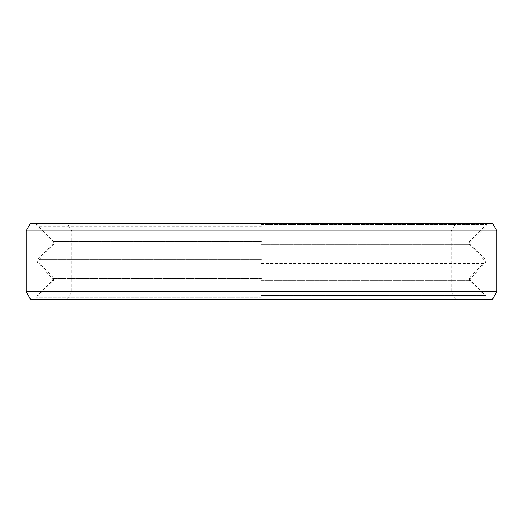 <?xml version="1.0" encoding="UTF-8"?>
<svg xmlns="http://www.w3.org/2000/svg" width="523" height="523" viewBox="0 0 523 523"><rect width="100%" height="100%" fill="white"/><g stroke="black" fill="none" stroke-linecap="round" stroke-linejoin="round"><path stroke-width="0.39" stroke-dasharray="2.62 1.96" d="M233.761 299.195L241.953 299.195L233.761 299.195L233.761 299.725L230.754 299.725L238.946 299.725L229.159 299.725L239.939 299.725L233.761 299.725M235.383 299.195L235.383 299.725M30.53 299.195L492.47 299.195M180.657 299.195L170.491 299.195L180.657 299.195L180.657 299.725L178.304 299.725L241.953 299.725M207.422 299.195L213.064 299.195L204.232 299.195L207.422 299.195L207.422 299.725M219.222 299.195L228.793 299.195L217.13 299.195L219.222 299.195L219.222 299.725M194.223 299.195L203.473 299.195L187.378 299.195L194.223 299.195L194.223 299.725M210.501 299.195L219.974 299.195L204.787 299.195L210.501 299.195L210.501 299.725M224.759 299.195L226.256 299.195L224.478 299.195L224.759 299.725L224.746 299.195M239.802 299.195L227.355 299.195L239.802 299.195L239.802 299.725M250.014 299.195L241.992 299.195L250.014 299.195M260.147 299.195L272.306 299.195L259.787 299.195L260.173 299.725L270.816 299.725L259.826 299.725L272.306 299.725M284.492 299.195L274.425 299.195L286.081 299.195L284.492 299.195L284.492 299.725L319.984 299.725M301.536 299.195L290.128 299.195L301.536 299.195L301.536 299.725M301.823 299.195L303.628 299.195L301.823 299.195M317.441 299.195L306.851 299.195L319.618 299.195L309.603 299.195L318.147 299.195L317.435 299.195L317.441 299.725L308.125 299.725L319.618 299.725L309.603 299.725L318.147 299.725L317.435 299.725L317.435 299.195L317.428 299.725M332.654 299.195L320.906 299.195L332.654 299.195L332.654 299.725L352.509 299.725M341.218 299.195L352.509 299.195L333.38 299.195L341.218 299.195L341.218 299.725M250.72 299.195L257.238 299.195L244.346 299.195L257.238 299.725L250.72 299.725M280.786 299.195L273.647 299.195L280.786 299.195L280.786 299.725L282.485 299.725L274.157 299.725L284.492 299.725M293.73 299.195L286.388 299.195L293.73 299.195L293.73 299.725M305.537 299.195L301.222 299.195L305.537 299.195L305.537 299.725M277.007 299.195L284.806 299.195L277.007 299.195L277.007 299.725L284.806 299.725L277.007 299.725M283.76 299.195L276.412 299.195L284.237 299.195L283.76 299.195L283.76 299.725L276.412 299.725L283.76 299.725M330.49 299.195L322.737 299.195L330.49 299.195L330.49 299.725L332.497 299.725L329.366 299.725L332.654 299.725M238.187 299.195L232.297 299.195L240.41 299.195L238.187 299.195L238.187 299.725L232.297 299.725L238.187 299.725M268.946 299.195L261.67 299.195L268.946 299.195L269.273 299.725L261.67 299.725L268.946 299.725M492.47 223.275L30.53 223.275M496.85 230.865L26.15 230.865M26.15 291.605L496.85 291.605M178.304 299.195L178.304 299.725M178.421 299.195L178.421 299.725L180.657 299.725M170.491 299.725L178.421 299.725M178.206 299.195L178.206 299.725L176.094 299.725L178.206 299.725M184.933 299.195L184.933 299.725L182.252 299.725L184.933 299.725M187.378 299.195L187.378 299.725M185.142 299.195L185.142 299.725M194.314 299.725L193.157 299.725L194.314 299.725L194.314 299.195M201.25 299.725L199.518 299.725L201.25 299.725L201.25 299.195M210.9 299.725L210.9 299.195M218.006 299.725L217.215 299.725L218.006 299.725L218.006 299.195M241.992 299.725L257.388 299.725M285.865 299.725L274.425 299.725L286.081 299.725L285.865 299.195M303.314 299.725L301.823 299.725L303.314 299.725L303.314 299.195M308.694 299.725L308.707 299.195L308.694 299.725M320.906 299.725L330.49 299.725M340.708 299.725L341.584 299.725L340.708 299.725L340.708 299.195M228.793 299.725L218.915 299.725L228.793 299.725L228.793 299.195M222.197 299.725L216.614 299.725L222.197 299.725L222.197 299.195M259.787 299.725L260.173 299.725M261.317 299.725L261.31 299.195L261.317 299.725M269.273 299.725L269.273 299.195L269.286 299.725M273.647 299.725L280.786 299.725M196.53 299.195L196.53 299.725M195.184 299.195L195.184 299.725M201.159 299.195L201.159 299.725M212.868 299.195L212.868 299.725M212.528 299.195L212.528 299.725M217.607 299.195L217.607 299.725M238.763 299.195L238.763 299.725M237.638 299.195L237.638 299.725M236.174 299.195L236.174 299.725M233.461 299.195L233.461 299.725M231.911 299.195L231.911 299.725M230.623 299.195L230.623 299.725L230.597 299.195M229.251 299.195L229.251 299.725M228.486 299.195L228.486 299.725M227.976 299.195L227.976 299.725M237.128 299.195L237.128 299.725M236.703 299.195L236.703 299.725M235.716 299.195L235.716 299.725M234.474 299.195L234.474 299.725M231.761 299.195L231.761 299.725M229.774 299.195L229.774 299.725M229.296 299.195L229.296 299.725M229.159 299.195L229.159 299.725M229.787 299.195L229.787 299.725M230.251 299.195L230.251 299.725M230.976 299.195L230.976 299.725M231.964 299.195L231.964 299.725M233.212 299.195L233.212 299.725M235.925 299.195L235.925 299.725M237.089 299.195L237.089 299.725M237.913 299.195L237.913 299.725M238.089 299.195L238.089 299.725M237.756 299.195L237.756 299.725M235.043 299.195L235.043 299.725M234.794 299.195L234.794 299.725M254.917 299.195L254.917 299.725M255.57 299.195L255.57 299.725M251.315 299.195L251.315 299.725M248.889 299.195L248.889 299.725M243.986 299.195L243.986 299.725M244.64 299.195L244.64 299.725M242.816 299.195L242.816 299.725M261.65 299.195L261.65 299.725L261.67 299.195M261.931 299.195L261.931 299.725M271.993 299.195L271.993 299.725M269.253 299.195L269.253 299.725M285.127 299.195L285.127 299.725M285.068 299.195L285.068 299.725L285.061 299.195M286.081 299.195L286.081 299.725M285.937 299.195L285.937 299.725M285.551 299.195L285.551 299.725M284.532 299.195L284.532 299.725M283.231 299.195L283.231 299.725M281.688 299.195L281.688 299.725M286.539 299.195L286.539 299.725M286.153 299.195L286.153 299.725M277.406 299.195L277.406 299.725M283.159 299.195L283.159 299.725M282.76 299.195L282.76 299.725M283.701 299.195L283.701 299.725M284.362 299.195L284.362 299.725M284.747 299.195L284.747 299.725M284.806 299.195L284.806 299.725M284.59 299.195L284.59 299.725M284.041 299.195L284.041 299.725M284.237 299.195L284.237 299.725L284.251 299.195M284.152 299.195L284.152 299.725M284.022 299.195L284.022 299.725M283.473 299.195L283.473 299.725M282.59 299.195L282.59 299.725M276.837 299.195L276.837 299.725M276.412 299.195L276.412 299.725M282.165 299.195L282.165 299.725M283.1 299.195L283.1 299.725M296.731 299.195L296.731 299.725M294.645 299.195L294.645 299.725M292.847 299.195L292.847 299.725M294.933 299.195L294.933 299.725M318.121 299.195L318.121 299.725L318.121 299.195M316.356 299.195L316.356 299.725M315.957 299.195L315.957 299.725M314.624 299.195L314.624 299.725M313.074 299.195L313.074 299.725M310.427 299.195L310.427 299.725M309.028 299.195L309.028 299.725M308.001 299.195L308.001 299.725M307.132 299.195L307.132 299.725M319.893 299.195L319.893 299.725M318.062 299.195L318.062 299.725M317.33 299.195L317.33 299.725M316.225 299.195L316.225 299.725M313.578 299.195L313.578 299.725M312.323 299.195L312.323 299.725M311.283 299.195L311.283 299.725M310.466 299.195L310.466 299.725M309.864 299.195L309.864 299.725M309.054 299.195L309.054 299.725M309.786 299.195L309.786 299.725L309.773 299.195M310.884 299.195L310.884 299.725M313.539 299.195L313.539 299.725M314.794 299.195L314.794 299.725M315.833 299.195L315.833 299.725M334.125 299.195L334.125 299.725M331.87 299.195L331.87 299.725M330.902 299.195L330.902 299.725M329.353 299.195L329.353 299.725L329.366 299.195M328.006 299.195L328.006 299.725M326.463 299.195L326.463 299.725M324.155 299.195L324.155 299.725M322.809 299.195L322.809 299.725M321.854 299.195L321.854 299.725M321.096 299.195L321.096 299.725M328.183 299.195L328.183 299.725M326.934 299.195L326.934 299.725M325.868 299.195L325.868 299.725M324.999 299.195L324.999 299.725M324.319 299.195L324.319 299.725M322.841 299.195L322.841 299.725M322.737 299.195L322.737 299.725M323.018 299.195L323.018 299.725M323.691 299.195L323.691 299.725M324.744 299.195L324.744 299.725M327.052 299.195L327.052 299.725M328.307 299.195L328.307 299.725M330.242 299.195L330.242 299.725M330.922 299.195L330.922 299.725M332.393 299.195L332.393 299.725M332.497 299.195L332.497 299.725M332.216 299.195L332.216 299.725M331.549 299.195L331.549 299.725M349.619 299.195L349.619 299.725M345.141 299.195L345.141 299.725M338.982 299.195L338.982 299.725M339.538 299.195L339.538 299.725M335.06 299.195L335.06 299.725M333.38 299.195L333.38 299.725M346.821 299.195L346.821 299.725M205.657 299.195L205.657 299.725M202.002 299.195L202.002 299.725M204.232 299.195L204.232 299.725M213.064 299.195L213.064 299.725M212.6 299.195L212.6 299.725M220.595 299.195L220.595 299.725M217.13 299.195L217.13 299.725M218.634 299.195L218.634 299.725M228.505 299.195L228.505 299.725M219.837 299.195L219.837 299.725M218.915 299.195L218.915 299.725M220.582 299.195L220.582 299.725M222.131 299.195L222.131 299.725M223.929 299.195L223.929 299.725M225.361 299.195L225.361 299.725M226.681 299.195L226.681 299.725M227.348 299.195L227.348 299.725M227.655 299.195L227.655 299.725M227.427 299.195L227.427 299.725M226.544 299.195L226.544 299.725M225.413 299.195L225.413 299.725M223.746 299.195L223.746 299.725L223.739 299.195M220.405 299.195L220.405 299.725M218.967 299.195L218.967 299.725M217.646 299.195L217.646 299.725M216.98 299.195L216.98 299.725M216.614 299.195L216.614 299.725M218.405 299.195L218.405 299.725M218.771 299.195L218.771 299.725M219.555 299.195L219.555 299.725M220.693 299.195L220.693 299.725M222.484 299.195L222.484 299.725M225.518 299.195L225.518 299.725M225.988 299.195L225.988 299.725M226.106 299.195L226.106 299.725M225.982 299.195L225.982 299.725M225.557 299.195L225.557 299.725M224.779 299.195L224.779 299.725M223.641 299.195L223.641 299.725M221.844 299.195L221.844 299.725M231.088 299.195L231.088 299.725M230.754 299.195L230.754 299.725M231.578 299.195L231.578 299.725M231.99 299.195L231.99 299.725M232.742 299.195L232.742 299.725M230.865 299.195L230.865 299.725M231.055 299.195L231.055 299.725M231.512 299.195L231.512 299.725M232.304 299.195L232.304 299.725L232.297 299.195M233.703 299.195L233.703 299.725M235.474 299.195L235.474 299.725M237.324 299.195L237.324 299.725M238.946 299.195L238.946 299.725M239.965 299.195L239.965 299.725M240.717 299.195L240.717 299.725M241.129 299.195L241.129 299.725M241.619 299.195L241.619 299.725M239.004 299.195L239.004 299.725M237.233 299.195L237.233 299.725M232.558 299.195L232.558 299.725M233.088 299.195L233.088 299.725M232.375 299.195L232.375 299.725M233.356 299.195L233.356 299.725M234.193 299.195L234.193 299.725M235.664 299.195L235.664 299.725M237.207 299.195L237.207 299.725M239.619 299.195L239.619 299.725M240.149 299.195L240.149 299.725M240.41 299.195L240.41 299.725M240.332 299.195L240.332 299.725M239.344 299.195L239.344 299.725M238.514 299.195L238.514 299.725M237.043 299.195L237.043 299.725M235.5 299.195L235.5 299.725M234.52 299.195L234.52 299.725M254.668 299.195L254.668 299.725M256.492 299.195L256.492 299.725M246.163 299.195L246.163 299.725M244.346 299.195L244.346 299.725M249.889 299.195L249.889 299.725M245.091 299.195L245.091 299.725M246.915 299.195L246.915 299.725M250.863 299.195L250.863 299.725M255.42 299.195L255.42 299.725M257.238 299.195L257.238 299.725M251.713 299.195L251.713 299.725M270.149 299.195L270.149 299.725M269.221 299.195L269.221 299.725M270.783 299.195L270.783 299.725M270.816 299.195L270.816 299.725M270.234 299.195L270.234 299.725M269.345 299.195L269.345 299.725M267.841 299.195L267.841 299.725M266.325 299.195L266.325 299.725M264.808 299.195L264.808 299.725M263.278 299.195L263.278 299.725M261.742 299.195L261.742 299.725M260.807 299.195L260.807 299.725M259.826 299.195L259.826 299.725M260.055 299.195L260.055 299.725M260.631 299.195L260.631 299.725M261.52 299.195L261.52 299.725M263.023 299.195L263.023 299.725M264.54 299.195L264.54 299.725M265.756 299.195L265.756 299.725M267.286 299.195L267.286 299.725M268.822 299.195L268.822 299.725M269.757 299.195L269.757 299.725M270.077 299.195L270.077 299.725M268.554 299.195L268.554 299.725M267.933 299.195L267.933 299.725M267.005 299.195L267.005 299.725M266.089 299.195L266.089 299.725M264.265 299.195L264.265 299.725M263.357 299.195L263.357 299.725M262.454 299.195L262.454 299.725M261.866 299.195L261.866 299.725M261.578 299.195L261.578 299.725M263.121 299.195L263.121 299.725M264.638 299.195L264.638 299.725M266.155 299.195L266.155 299.725M267.684 299.195L267.684 299.725M268.332 299.195L268.332 299.725M267.403 299.195L267.403 299.725M266.488 299.195L266.488 299.725M264.363 299.195L264.363 299.725M263.455 299.195L263.455 299.725M262.553 299.195L262.553 299.725M261.958 299.195L261.958 299.725M261.683 299.195L261.683 299.725M262.003 299.195L262.003 299.725M262.631 299.195L262.631 299.725M263.553 299.195L263.553 299.725M264.475 299.195L264.475 299.725M266.599 299.195L266.599 299.725M267.508 299.195L267.508 299.725M268.41 299.195L268.41 299.725M268.999 299.195L268.999 299.725M274.157 299.195L274.157 299.725M274.287 299.195L274.287 299.725M281.982 299.195L281.982 299.725M282.485 299.195L282.485 299.725M282.433 299.195L282.433 299.725M281.747 299.195L281.747 299.725M279.249 299.195L279.249 299.725M278.033 299.195L278.033 299.725M276.543 299.195L276.543 299.725M275.686 299.195L275.686 299.725M275.163 299.195L275.163 299.725M274.954 299.195L274.954 299.725M276.111 299.195L276.111 299.725M278.203 299.195L278.203 299.725M279.419 299.195L279.419 299.725M281.263 299.195L281.263 299.725M282.525 299.195L282.525 299.725M283.845 299.195L283.845 299.725M284.303 299.195L284.303 299.725M284.107 299.195L284.107 299.725M283.577 299.195L283.577 299.725M276.575 299.195L276.575 299.725M285.192 299.195L285.192 299.725M298.836 299.195L298.836 299.725M300.64 299.195L300.64 299.725M290.422 299.195L290.422 299.725M288.618 299.195L288.618 299.725M292.586 299.195L292.586 299.725M286.388 299.195L286.388 299.725M293.298 299.195L293.298 299.725M296.6 299.195L296.6 299.725M298.404 299.195L298.404 299.725M294.39 299.195L294.39 299.725M307.328 299.195L307.328 299.725M303.072 299.195L303.072 299.725M301.732 299.195L301.732 299.725M301.222 299.195L301.222 299.725M302.569 299.195L302.569 299.725M308.224 299.195L308.224 299.725M308.923 299.195L308.923 299.725M308.125 299.195L308.125 299.725M308.191 299.195L308.191 299.725M308.465 299.195L308.465 299.725M309.119 299.195L309.119 299.725M310.355 299.195L310.355 299.725M312.041 299.195L312.041 299.725M313.892 299.195L313.892 299.725M315.591 299.195L315.591 299.725M316.709 299.195L316.709 299.725L316.703 299.195M317.611 299.195L317.611 299.725M318.141 299.195L318.141 299.725L318.147 299.195M318.821 299.195L318.821 299.725M319.52 299.195L319.52 299.725M319.618 299.195L319.618 299.725M319.553 299.195L319.553 299.725M319.278 299.195L319.278 299.725M318.625 299.195L318.625 299.725M317.389 299.195L317.389 299.725M315.702 299.195L315.702 299.725M313.859 299.195L313.859 299.725M312.153 299.195L312.153 299.725M311.035 299.195L311.035 299.725M310.132 299.195L310.132 299.725M309.609 299.195L309.609 299.725L309.603 299.195M310.316 299.195L310.316 299.725L310.309 299.195M311.08 299.195L311.08 299.725M312.721 299.195L312.721 299.725M313.761 299.195L313.761 299.725M315.31 299.195L315.31 299.725M317.971 299.195L317.971 299.725M316.663 299.195L316.663 299.725M315.023 299.195L315.023 299.725M313.983 299.195L313.983 299.725M312.434 299.195L312.434 299.725M311.041 299.195L311.041 299.725M261.5 297.862L36.466 297.862L261.5 297.862M261.5 296.247L38.205 296.247L261.5 296.247M261.5 281.034L469.576 281.034L261.5 281.034M261.5 277.844L53.457 277.844L261.5 277.844M261.5 262.808L483.952 262.808L261.5 262.808M261.5 259.656L39.048 259.656L261.5 259.656M261.5 244.62L469.543 244.62L261.5 244.62M261.5 241.436L53.424 241.436L261.5 241.436M261.5 226.217L38.205 226.217L261.5 226.217M261.5 224.609L486.534 224.609L261.5 224.609M261.5 226.975L37.447 226.975L261.5 226.975M261.5 242.195L470.334 242.195L261.5 242.195M261.5 243.881L52.679 243.881L261.5 243.881M261.5 258.918L484.729 258.918L261.5 258.918M261.5 263.553L484.729 263.553L261.5 263.553M261.5 278.589L52.679 278.589L261.5 278.589M261.5 280.269L470.334 280.269L261.5 280.269M261.5 295.488L485.553 295.488L261.5 295.488M485.462 223.275L484.795 226.217L469.576 241.436L469.543 244.62L483.952 259.656L483.952 262.808L469.543 277.844L469.576 281.034L484.795 296.247L485.462 299.195M37.538 223.275L38.205 226.217L53.424 241.436L53.457 244.62L39.048 259.656L39.048 262.808L53.457 277.844L53.424 281.034L38.205 296.247L37.538 299.195M455.683 299.195L451.297 291.605L451.297 230.865L455.683 223.275M67.317 299.195L71.703 291.605L71.703 230.865L67.317 223.275M486.534 223.275L486.534 224.609L485.553 226.975L470.334 242.195L470.321 243.881L484.729 258.918C485.959 260.434 485.959 261.984 484.729 263.553L470.321 278.589L470.334 280.269L485.553 295.488L486.534 297.862L486.534 299.195M36.466 223.275L36.466 224.609L37.447 226.975L52.666 242.195L52.679 243.881L38.271 258.918C37.041 260.487 37.041 262.036 38.271 263.553L52.679 278.589L52.666 280.269L37.447 295.488L36.466 297.862L36.466 299.195"/><path stroke-width="0.78" d="M170.491 299.195L170.491 299.725L172.172 299.725L172.172 299.195M176.094 299.195L176.094 299.725L172.172 299.725M178.336 299.195L178.336 299.725L176.094 299.725M182.252 299.195L182.252 299.725L178.336 299.725M183.933 299.195L183.933 299.725L182.252 299.725M241.953 299.195L241.953 299.725L183.933 299.725M257.388 299.195L257.388 299.725L241.992 299.725L241.992 299.195M272.306 299.195L272.306 299.725L259.787 299.725L259.787 299.195M319.984 299.195L319.984 299.725L273.647 299.725L273.647 299.195M352.509 299.195L352.509 299.725L320.906 299.725L320.906 299.195M187.378 299.195L187.378 299.725M189.11 299.195L189.11 299.725M193.157 299.195L193.157 299.725M195.471 299.195L195.471 299.725M199.518 299.195L199.518 299.725M201.25 299.195L201.25 299.725M203.473 299.195L203.473 299.725M204.787 299.195L204.787 299.725M206.559 299.195L206.559 299.725M210.704 299.195L210.704 299.725M213.077 299.195L213.077 299.725M217.215 299.195L217.215 299.725M218.993 299.195L218.993 299.725M219.974 299.195L219.974 299.725M226.256 299.195L226.256 299.725M225.975 299.195L225.975 299.725M224.478 299.195L224.478 299.725M239.939 299.195L239.939 299.725M239.312 299.195L239.312 299.725M227.355 299.195L227.355 299.725M227.446 299.195L227.446 299.725M227.884 299.195L227.884 299.725M228.924 299.195L228.924 299.725M230.042 299.195L230.042 299.725M231.512 299.195L231.512 299.725M234.219 299.195L234.219 299.725M235.768 299.195L235.768 299.725M237.056 299.195L237.056 299.725M238.429 299.195L238.429 299.725M238.939 299.195L238.939 299.725M244.725 299.195L244.725 299.725M250.014 299.195L250.014 299.725M253.832 299.195L253.832 299.725M256.564 299.195L256.564 299.725M259.826 299.195L259.826 299.725M260.147 299.195L260.147 299.725M262.886 299.195L262.886 299.725M270.214 299.195L270.214 299.725M270.483 299.195L270.483 299.725M274.425 299.195L274.425 299.725M275.765 299.195L275.765 299.725M283.028 299.195L283.028 299.725M284.512 299.195L284.512 299.725M285.643 299.195L285.643 299.725M286.434 299.195L286.434 299.725M286.65 299.195L286.65 299.725M301.784 299.195L301.784 299.725M290.376 299.195L290.376 299.725M290.128 299.195L290.128 299.725M303.628 299.195L303.628 299.725M301.823 299.195L301.823 299.725M302.137 299.195L302.137 299.725M306.851 299.195L306.851 299.725M306.942 299.195L306.942 299.725M308.093 299.195L308.093 299.725M308.773 299.195L308.773 299.725M309.668 299.195L309.668 299.725M311.152 299.195L311.152 299.725M312.486 299.195L312.486 299.725M314.035 299.195L314.035 299.725M316.69 299.195L316.69 299.725M318.089 299.195L318.089 299.725M319.108 299.195L319.108 299.725M328.771 299.195L328.771 299.725M327.235 299.195L327.235 299.725M331.079 299.195L331.079 299.725M332.425 299.195L332.425 299.725M333.38 299.195L333.38 299.725M334.145 299.195L334.145 299.725M334.328 299.195L334.328 299.725M321.109 299.195L321.109 299.725M322.586 299.195L322.586 299.725M323.364 299.195L323.364 299.725M324.332 299.195L324.332 299.725M325.881 299.195L325.881 299.725M339.067 299.195L339.067 299.725M341.584 299.195L341.584 299.725M349.985 299.195L349.985 299.725M241.842 299.195L241.842 299.725M241.652 299.195L241.652 299.725M241.195 299.195L241.195 299.725M240.403 299.195L240.403 299.725M273.843 299.195L273.843 299.725M288.186 299.195L288.186 299.725M304.353 299.195L304.353 299.725M26.15 230.865L30.53 223.275L492.47 223.275L496.85 230.865L26.15 230.865L26.15 291.605L496.85 291.605L492.47 299.195L30.53 299.195L26.15 291.605M496.85 230.865L496.85 291.605"/></g></svg>
